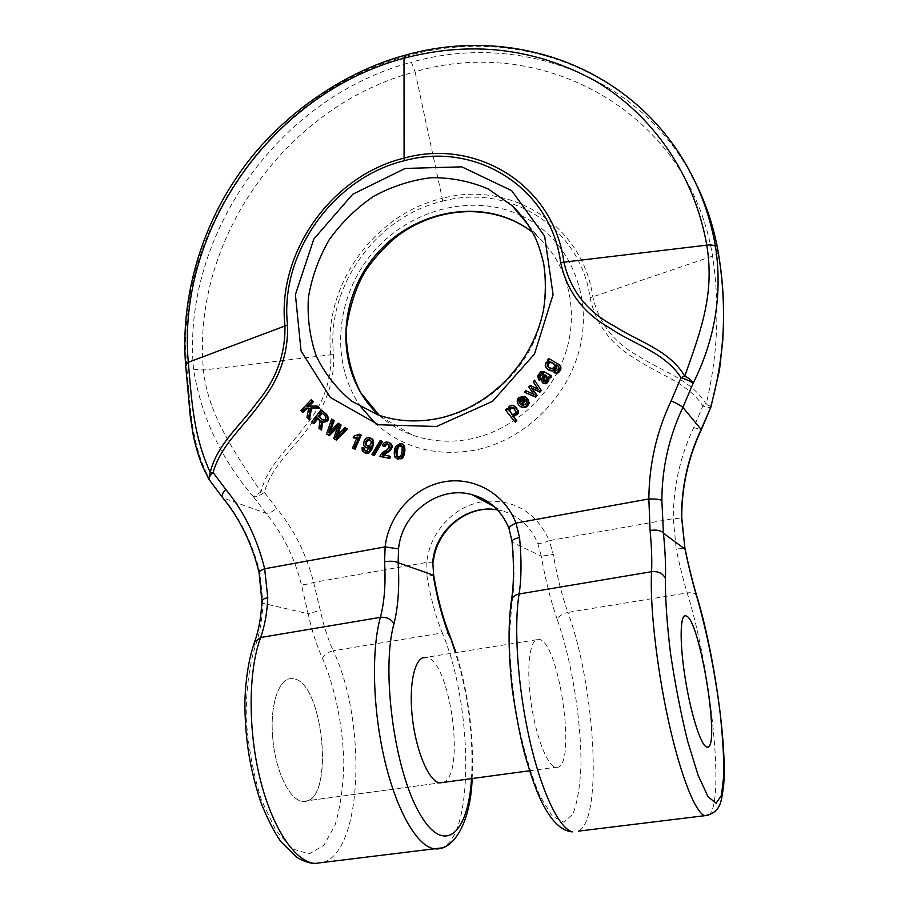 <?xml version="1.0" encoding="UTF-8"?>
<svg xmlns="http://www.w3.org/2000/svg" width="909" height="909" viewBox="0 0 909 909"><rect width="100%" height="100%" fill="white"/><g stroke="black" fill="none" stroke-linecap="round" stroke-linejoin="round"><path stroke-width="0.68" stroke-dasharray="4.54 3.41" d="M272.791 738.347C269.541 704.816 279.143 677.114 292.05 678.693C323.593 677.898 335.762 805.317 302.958 801.352C290.039 801.102 275.438 771.321 272.791 738.347C269.541 704.816 279.143 677.114 292.05 678.693C322.809 677.819 335.841 801.352 304.265 801.374L302.958 801.352C290.039 801.102 275.438 771.321 272.791 738.347M390.222 456.523L383.7 455.125M388.643 444.433L389.927 445.353L389.018 449.239L382.655 453.773L380.655 456.886M389.756 442.933L388.62 442.626C385.95 442.251 384.166 443.41 383.28 446.092M402.357 444.319L401.039 444.035L396.426 447.114C394.972 451.216 394.813 454.739 395.949 457.704L396.835 458.681M535.242 380.814L533.924 382.382L538.719 389.711L530.856 386.018L529.515 387.609L534.64 394.904L526.436 391.256L525.129 392.813M507.563 409.084L506.063 410.345L515.38 422.151M515.369 406.653L512.324 405.823L509.938 406.891L508.631 410.448L507.858 409.47M332.626 419.572L327.581 434.445L329.365 435.604M339.114 423.719L329.569 433.195L330.433 430.843M345.863 428.025L336.625 437.74L337.659 435.116M337.375 427.639L339.114 425.912L334.705 439.036L336.364 440.115M528.708 400.028L527.118 401.164L527.311 403.119L526.288 404.789L522.459 405.573L521.277 404.732M526.095 397.403L519.63 398.028C517.164 400.676 517.357 403.448 520.198 406.368M309.492 419.424L307.958 417.754L309.764 408.596L308.64 408.618M303.095 412.447L301.856 411.107L312.253 400.29M309.071 406.232L308.492 406.834L317.98 406.482M543.627 374.201L544.366 374.678L541.912 380.837L542.582 382.78M551.718 376.235L544.843 372.44L541.264 372.508L538.435 376.644L539.435 380.416M356.885 438.013L358.248 437.581L353.465 448.557M361.203 435.127L360.169 434.707L354.885 436.672L354.158 438.331M558.194 366.145L558.569 366.441C559.785 368.94 558.921 370.599 555.978 371.395L554.717 372.94M548.479 360.839L549.525 361.407L546.548 363.452L545.9 365.997L547.252 368.872M559.58 364.804L549.297 359.055L548.309 360.748M322.047 410.527L312.651 422.401L314.048 423.594M318.048 418.526L320.809 421.208L319.934 428.673L321.559 430.071M364.725 448.546L363.009 448.182L363.236 451.33L364.27 452.534M366.077 451.466L365.134 450.978M369.474 447.91L370.929 447.046L367.52 451.534L366.213 451.5M370.952 438.547L370.69 438.456C364.986 439.286 363.418 442.274 365.986 447.41M382.462 441.524L380.996 441.183L372.872 455.068M443.262 782.422C466.397 774.502 449.569 657.343 425.764 657.4M209.422 479.997L210.309 480.6C191.185 445.296 190.879 412.334 186.709 365.77C174.562 230.795 272.723 91.661 406.403 56.108L405.096 55.21M253.372 496.678C221.137 459.034 201.184 416.549 193.526 369.224C181.311 235.317 278.688 97.32 411.357 62.244L415.106 71.8C286.051 105.694 191.367 239.817 203.434 370.031C207.809 414.822 236.17 454.92 261.019 491.974C267.121 465.51 289.164 447.978 304.458 426.866C322.752 405.539 331.535 381.564 330.819 354.93C322.706 286.63 373.713 214.263 442.228 198.355L415.106 71.8C542.832 33.576 689.238 112.409 712.599 256.156C719.973 306.003 717.815 355.362 706.134 404.255C691.613 379.632 662.195 371.52 640.095 357.021C614.814 343.704 599.065 323.695 592.838 297.004C582.987 224.83 510.244 179.982 442.228 198.355L442.706 201.128C375.712 216.649 325.581 287.471 333.592 354.465C334.66 380.973 326.365 405.198 308.719 427.139C293.925 448.751 271.439 466.135 264.337 492.292C259.906 495.78 256.247 497.246 253.372 496.678L261.019 491.974L264.337 492.292L276.472 508.188C293.925 529.095 306.31 553.854 313.639 582.442L320.275 610.291L308.14 613.734L301.311 584.373C294.368 557.012 282.585 533.31 265.951 513.255L253.372 496.678M509.017 528.493L512.04 541.503M537.708 543.207L541.298 556.217L553.263 554.41L549.309 540.639C543.718 542.934 539.855 543.787 537.708 543.207C530.72 526.436 518.834 515.63 502.029 510.813L497.484 509.847M261.906 601.303L262.917 603.315L260.065 573.181C252.941 544.241 240.715 519.198 223.387 498.064L265.951 513.255C268.78 513.721 272.28 512.028 276.472 508.188M222.637 497.609L208.968 479.293M259.054 572.443L260.065 573.181M556.547 767.355C577.454 768.9 559.228 640.368 538.912 639.379C530.322 637.414 526.129 664.684 530.629 699.43C535.015 734.142 546.957 765.878 555.672 767.253L556.547 767.355M442.706 201.128C509.222 183.22 580.476 227.034 590.077 297.777C595.918 324.456 611.223 344.909 636.005 359.1C657.73 374.292 687.477 382.075 702.873 405.959C707.418 407.391 710.065 407.846 710.804 407.323M433.673 575.113L427.048 576.454L426.81 562.376C429.673 531.651 455.023 504.825 484.611 501.461M433.298 562.182L426.81 562.376L313.639 582.442C308.276 584.18 304.174 584.828 301.311 584.373M711.031 406.653L706.134 404.255L702.873 405.959L693.737 427.537C680.182 456.363 673.353 486.735 673.262 518.664L676.239 549.172C681.489 548.32 684.432 548.218 685.079 548.866M487.088 501.2C516.085 500.2 536.833 513.346 549.309 540.639L673.262 518.664C678.5 518.494 681.318 517.994 681.727 517.187M357.294 437.081L358.248 437.581M353.919 436.161L354.885 436.672M356.987 435.502L357.941 436.002M359.225 434.195L360.169 434.707M552.308 368.531L548.457 367.35M554.217 367.111L554.899 367.747L552.99 369.168M553.99 363.918L555.172 365.441L554.899 367.747M555.308 370.77L555.978 371.395M557.899 365.804L558.569 366.441M546.15 367.759L546.843 368.395M545.207 365.361L545.9 365.997M545.866 362.816L546.548 363.452M548.843 360.759L549.525 361.407M548.616 358.407L549.297 359.055M544.764 381.178L545.457 381.791L544.309 381.723L543.764 381.03M546.093 379.996L546.786 380.61L545.457 381.791M546.877 378.133L547.57 378.746L546.786 380.61M546.684 376.451L547.57 378.746M541.525 381.621L542.218 382.234M541.207 380.223L541.912 380.837M541.491 378.758L542.196 379.371M542.253 377.212L542.946 377.837M543.673 374.053L544.366 374.678M537.73 376.019L538.435 376.644M538.912 373.656L539.605 374.281M540.571 371.883L541.264 372.508M549.502 375.212L550.184 375.837M546.434 376.065L547.377 377.065M308.753 408.05L309.764 408.596M306.935 417.22L307.958 417.754M307.481 406.289L308.492 406.834M300.834 410.561L301.856 411.107M519.528 403.051L520.255 403.63L519.778 402.801M524.3 398.347L525.027 398.926L520.255 403.63M524.232 398.403L525.027 398.926M526.402 400.585L527.118 401.164M526.584 402.551L527.311 403.119M518.891 397.438L519.63 398.028M525.572 404.21L526.288 404.789M326.581 433.945L327.581 434.445M328.581 432.684L329.569 433.195M330.581 430.696L331.569 431.207M335.648 437.229L336.625 437.74M337.955 434.797L338.932 435.309M333.717 438.536L334.705 439.036M338.137 425.389L339.114 425.912M322.218 413.254L325.581 415.811C327.297 417.833 327.138 419.379 325.104 420.435L322.797 419.958M321.377 412.527L322.377 413.072M324.104 419.901L325.104 420.435M324.593 415.277L325.581 415.811M311.639 421.878L312.651 422.401M321.207 421.037L322.206 421.56M318.934 428.162L319.934 428.673M319.548 424.526L320.547 425.048M319.866 422.071L320.866 422.594M319.809 420.685L320.809 421.208M319.457 419.844L320.457 420.367M318.764 419.14L319.763 419.663M317.207 417.799L318.207 418.333M514.892 413.959L515.63 414.515L512.733 414.924L511.722 414.231M515.96 411.811L516.687 412.379L515.63 414.515M514.096 408.13L516.687 412.379M505.313 409.777L506.063 410.345M507.892 409.879L508.631 410.448M508.074 407.891L508.824 408.459M509.199 406.323L509.938 406.891M511.585 405.255L512.324 405.823M525.72 390.665L526.436 391.256M531.81 393.29L532.526 393.881M533.935 394.301L534.64 394.904M532.594 392.461L533.299 393.052M528.799 387.007L529.515 387.609M530.152 385.416L530.856 386.018M536.162 388.211L536.867 388.813M538.014 389.109L538.719 389.711M536.799 387.291L537.503 387.893M533.208 381.78L533.924 382.382M370.361 440.183L370.383 440.183C372.724 441.831 372.713 443.842 370.372 446.239L367.145 445.944M369.429 445.751L370.372 446.239M367.213 445.967L368.156 446.455M362.055 447.694L363.009 448.182M366.566 451.046L367.52 451.534M369.986 446.546L370.929 447.046M369.747 437.945L370.69 438.456M380.064 440.683L380.996 441.183M400.562 456.193L401.46 456.682L399.244 457.682M401.267 445.842L401.335 445.853C403.835 444.887 403.391 454.114 401.46 456.682M395.517 446.614L396.426 447.114M395.04 457.216L395.949 457.704M400.142 443.524L401.039 444.035M382.484 454.932L383.405 455.409M380.201 455.136L381.121 455.614M381.723 453.284L382.655 453.773M384.405 451.398L385.325 451.887M388.109 448.751L389.018 449.239M389.018 444.853L389.927 445.353M387.711 442.126L388.62 442.626M254.997 647.015C249.043 666.74 246.112 690.476 246.169 718.212C248.237 746.857 253.259 773.934 261.213 799.42L275.768 830.212L292.493 848.949L309.174 853.903L323.865 845.336L335.069 825.122C340.5 806.783 343.409 785.569 343.818 761.481C342.613 724.621 334.955 687.477 322.525 658.355C316.593 645.379 311.798 630.505 308.14 613.734L262.917 603.315C262.144 620.063 259.497 634.63 254.997 647.015L254.475 642.243M471.51 778.615C473.657 736.051 468.294 694.078 455.409 652.673M685.272 163.222C629.13 66.005 510.835 26.066 406.403 56.108M688.045 168.847C632.369 72.402 514.994 32.565 411.357 62.244M557.512 620.233C571.591 660.934 581.021 718.03 580.999 763.81C580.203 785.399 577.522 802.136 572.954 814.01L563.898 822.202L552.433 816.237L539.855 795.898C531.379 775.593 524.027 750.891 517.8 721.791C512.721 691.783 509.915 663.422 509.37 636.732L511.79 604.224C514.483 587.271 514.721 566.648 512.517 542.343L541.298 556.217C545.491 580.237 550.899 601.576 557.512 620.233C558.603 616.325 562.057 613.723 567.864 612.405C594.702 684.636 603.44 819.191 578.374 831.156M509.415 528.868C505.643 519.13 499.848 511.097 492.019 504.745M379.212 415.311C388.893 423.992 399.971 430.593 412.436 435.104L377.78 414.822C397.074 421.594 417.39 422.878 438.706 418.685C479.361 410.357 517.005 379.757 534.708 340.011C551.911 296.925 549.172 257.679 526.493 222.307M379.258 415.333C388.904 424.026 399.96 430.616 412.436 435.104C430.798 441.581 450.08 442.888 470.294 439.013C512.528 430.639 550.82 396.744 565.137 354.43C579.442 312.105 568.579 265.598 539.219 238.044L532.663 232.386M323.661 862.346C363.555 849.131 366.111 718.758 333.217 650.753L442.24 632.937C472.441 702.987 474.964 835.553 441.649 847.938M185.652 364.532L186.709 365.77M449.875 635.596L449.762 635.323C448.58 633.221 446.08 632.425 442.24 632.937C435.65 616.529 430.582 597.702 427.048 576.454M322.525 658.355C324.263 654.514 327.819 651.98 333.217 650.753C327.899 638.959 323.593 625.472 320.275 610.291M708.622 815.214C725.53 804.045 710.713 667.354 687.181 592.907L567.864 612.405C561.944 595.475 557.069 576.136 553.263 554.41M511.79 604.224L511.358 600.883M696.93 596.509L696.873 596.349C695.533 593.441 692.306 592.293 687.181 592.907C683.273 580.01 679.625 565.432 676.239 549.172M521.607 215.808C565.614 236.738 591.373 289.085 581.158 341.909C571.113 394.711 525.868 440.297 474.43 450.239C436.036 456.738 403.232 448.001 376.031 424.048M361.134 407.209C330.012 363.577 335.035 298.413 371.361 254.384C407.482 210.195 470.885 192.458 519.982 215.035M193.526 369.224L203.434 370.031L333.592 354.465M718.178 251.929C718.144 253.395 716.281 254.804 712.599 256.156L590.077 297.777M693.737 427.537L701.282 429.821M554.501 364.804L555.172 365.441M337.534 427.15L338.523 427.673M362.282 450.841L363.236 451.33M302.958 801.352L439.786 782.888L302.958 801.352M529.538 770.787L555.672 767.253M422.367 657.934L538.912 639.379M685.409 163.438L688.136 168.994M494.189 506.608L502.029 510.813L497.507 509.869M528.254 224.932L539.219 238.044L532.685 232.431M472.169 778.524C474.055 735.904 468.658 693.931 455.977 652.582M688.09 168.926L701.373 195.242M549.57 368.281L548.888 367.645M558.751 364.214L558.081 363.577M544.309 381.723L543.616 381.11M549.252 375.326L548.57 374.701M544.843 372.44L544.15 371.815M525.391 396.972L524.663 396.381M522.459 405.573L521.732 404.994M323.729 420.458L322.729 419.935M512.733 414.924L511.983 414.368M514.642 406.232L513.903 405.664M368.247 446.489L367.304 445.989M398.733 457.591L397.835 457.113M402.108 444.24L401.21 443.728M389.404 442.819L388.495 442.308"/><path stroke-width="1.36" d="M685.056 677.285C679.318 641.345 680.102 612.961 686.079 615.95C700.032 618.279 721.632 753.777 706.577 746.903C700.805 745.55 690.454 712.588 685.056 677.285C679.318 641.345 680.102 612.961 686.079 615.95C699.669 618.12 721.167 749.595 707.168 747.039L706.577 746.903C700.805 745.55 690.454 712.588 685.056 677.285M389.825 458.386L390.222 456.523L389.313 456.045L388.916 457.909L389.825 458.386L379.723 456.409L381.723 453.284L388.109 448.751L389.018 444.853L387.723 443.922M387.302 443.831L385.211 444.262L384.03 446.183L382.348 445.592L384.95 446.683L386.132 444.762L388.223 444.331M383.7 455.125L389.847 450.875C392.915 447.546 392.881 444.899 389.756 442.933M396.835 458.681L401.744 458.75C405.391 456.204 406.164 444.217 402.357 444.319M540.582 389.927L539.207 391.563L531.39 387.836L536.39 394.904L535.003 396.551L524.402 392.222L535.708 397.142L537.094 395.495L532.106 388.427L539.912 392.154L541.287 390.529L534.537 380.201L541.287 390.529M514.642 421.606L505.313 409.777L506.813 408.516L507.892 409.879L509.199 406.323L511.585 405.255L513.903 405.664L517.619 410.334L517.471 413.106L512.71 416.004L516.142 420.344L514.642 421.606L515.38 422.151L516.88 420.901L513.46 416.561L518.198 413.663L518.346 410.891L515.369 406.653M507.858 409.47L506.813 408.516M334.217 420.594L331.637 419.049L334.217 420.594L330.433 430.843M341.08 424.969L338.137 423.196L341.08 424.969L337.659 435.116M347.488 429.059L344.897 427.514L347.488 429.059L336.364 440.115L333.717 438.536L338.137 425.389L336.784 426.741L337.546 427.139M336.784 426.741L328.365 435.093L329.365 435.604L337.375 427.639M520.198 406.368L521.607 407.334C525.209 408.289 527.743 406.868 529.186 403.073L527.993 399.437L528.47 402.494C527.015 406.3 524.493 407.721 520.868 406.766C516.801 403.914 516.142 400.812 518.891 397.438L524.663 396.381L527.572 398.778L526.095 397.403M521.436 404.835L527.572 398.778M308.64 408.618L306.742 408.664L303.095 412.447L302.072 411.913L305.719 408.118L306.742 408.664M305.719 408.118L308.753 408.05L306.935 417.22L308.469 418.901L310.469 408.005L318.718 407.823L316.968 405.925L307.481 406.289L312.491 401.074L311.253 399.733L313.503 401.63L309.071 406.232M316.968 405.925L319.729 408.368L311.48 408.55L309.492 419.424L308.469 418.901M542.582 382.78L545.605 383.768C547.843 382.95 548.991 380.894 549.059 377.61L550.593 377.849L551.718 376.235L551.036 375.61L549.9 377.224L550.593 377.849M549.9 377.224L548.377 376.996C548.309 380.28 547.15 382.337 544.911 383.155L542.707 382.859L541.207 380.223L543.673 374.053L543.173 373.701L541.821 373.44L540.105 374.883L539.367 376.735L540.116 378.36L538.73 379.803L539.435 380.416L540.81 378.973L540.071 377.36L540.81 375.508L542.514 374.065L543.627 374.201M355.055 449.216L361.203 435.127L360.259 434.616L354.09 448.728L355.055 449.216L352.499 448.057L357.294 437.081L355.26 437.638L356.885 438.013M355.26 437.638L353.192 437.831L356.226 438.138M405.096 55.21L404.028 58.199C471.737 40.485 535.56 48.109 595.497 81.06C652.128 114.579 694.192 174.039 706.793 245.157C714.735 293.937 701.169 329.865 684.761 376.144C669.354 349.92 637.902 341.454 614.257 326.001C587.203 311.821 570.409 290.482 563.875 261.985C553.638 184.891 476.339 137.884 404.085 158.121L404.028 58.199C272.757 93.116 176.357 229.727 188.299 362.282C192.14 407.232 194.128 436.502 210.195 472.453C217.046 444.262 240.533 425.48 256.747 402.812C276.131 379.871 285.528 354.203 284.937 325.797C276.859 253.077 331.296 175.732 404.085 158.121L404.255 160.734C474.952 140.997 550.706 186.947 560.671 262.542C566.784 291.039 583.067 312.798 609.519 327.842C632.709 343.977 664.559 352.113 681.011 377.655C687.295 379.78 691.306 381.689 693.067 383.405C715.099 339.568 722.587 293.982 715.531 246.634C710.202 216.456 700.135 188.697 685.352 163.359M404.255 160.734C333.046 177.937 279.517 253.679 287.505 325.047C288.437 353.306 279.483 379.212 260.61 402.744C244.771 425.901 220.819 444.581 213.104 472.555C209.831 475.509 208.536 477.895 209.218 479.702L209.422 479.997M554.036 372.315L555.308 370.77C558.251 369.963 559.115 368.315 557.899 365.804L556.024 364.634C555.74 369.929 553.07 371.52 548.013 369.406L546.15 367.759L545.207 365.361L545.866 362.816L548.843 360.759L547.627 360.1L548.616 358.407L559.751 365.043C560.955 367.793 560.035 370.293 557.001 372.542L554.036 372.315L554.717 372.94L557.683 373.167C560.705 370.929 561.626 368.429 560.421 365.679L559.58 364.804M547.252 368.872L548.695 370.031C553.751 372.145 556.422 370.565 556.694 365.282L558.194 366.145M547.627 360.1L548.479 360.839M326.592 414.413L322.047 410.527L325.604 413.879C328.751 418.572 327.74 421.162 322.547 421.674L321.207 421.037L322.513 422.844L322.206 421.56L323.547 422.196C328.728 421.696 329.751 419.106 326.592 414.413L325.604 413.879M321.513 422.31L320.559 429.559L321.559 430.071L322.513 422.844M320.559 429.559L318.934 428.162L319.866 422.071L318.764 419.14L317.207 417.799L313.037 423.071L314.048 423.594L318.048 418.526M364.861 450.5L364.725 448.546L363.77 448.057L363.918 450.012L366.566 451.046L369.986 446.546L368.168 447.523L369.474 447.91M365.986 447.41L369.111 448.012M364.27 452.534L365.577 453.125C370.872 456.488 377.224 439.092 370.952 438.547M373.394 454.932L371.929 454.58L374.338 455.409L382.462 441.524L381.541 441.024L373.394 454.932L374.338 455.409M422.367 657.934L425.764 657.4C415.197 655.821 408.55 682.909 412.288 716.962C415.879 751.016 429.014 781.842 439.786 782.888L443.262 782.422M710.804 407.323L710.713 406.846C724.893 355.771 727.348 304.015 718.065 251.577C714.088 228.954 707.384 207.661 697.964 187.674M497.484 509.847C467.158 504.063 435.434 529.754 432.752 561.819L433.673 575.113C437.502 597.963 442.865 618.04 449.762 635.323L455.409 652.673M492.019 504.745L482.452 498.598L471.862 494.621C438.82 485.133 401.596 513.006 398.54 548.922L398.142 562.739C395.256 561.171 390.734 560.842 384.575 561.728L385.143 546.877C388.609 515.323 413.277 487.678 443.285 481.94C473.259 476.066 504.665 493.36 515.994 523.095C511.347 525.243 509.006 526.993 508.972 528.356M208.695 478.804L210.195 472.453L213.104 472.555L225.818 489.474C244.146 511.744 257.099 538.173 264.667 568.773L267.769 597.702C264.11 598.417 262.156 599.633 261.906 601.338M208.968 479.293L202.946 467.078C199.014 458.022 195.719 447.103 193.083 434.332L190.254 416.231L185.595 364.554C180.471 298.947 200.696 228.784 238.488 174.698C275.018 120.886 338.307 73.379 404.789 55.301M398.54 548.922L385.143 546.877L264.667 568.773C260.985 570.148 259.11 571.352 259.054 572.409M509.017 528.493L512.04 541.503C514.164 565.205 513.937 584.998 511.358 600.883C512.017 597.236 514.608 594.941 519.107 593.986C521.482 578.624 521.641 559.819 519.573 537.571L515.994 523.095L648.856 498.939L650.071 530.424C656.798 529.561 661.252 530.492 663.434 533.208L661.854 500.439C661.991 467.862 669.013 436.843 682.886 407.391L693.067 383.405C692.363 380.86 689.59 378.439 684.761 376.144L681.011 377.655L671.137 400.88C656.491 431.911 649.071 464.601 648.856 498.939C655.582 498.882 659.911 499.382 661.854 500.439M701.282 429.821L701.328 429.718C688.318 457.386 681.784 486.531 681.727 517.164L685.011 549.127L681.557 516.903C681.614 486.258 688.147 457.079 701.169 429.4L711.031 406.653M512.028 541.446C512.244 539.832 514.755 538.537 519.573 537.571M432.752 561.819L433.673 575.113M354.09 448.728L352.499 448.057M353.192 437.831L353.919 436.161L359.225 434.195L360.259 434.616M548.457 367.35L548.127 364.111C549.241 362.373 551.047 362.202 553.547 363.6L553.99 363.918M547.434 363.475L547.207 365.759L548.888 367.645L552.308 368.531L554.217 367.111L554.501 364.804L552.865 362.952C550.354 361.566 548.547 361.737 547.434 363.475L548.127 364.111M556.024 364.634L556.694 365.282M559.751 365.043L560.421 365.679M545.093 374.985L543.071 379.496L543.616 381.11L546.093 379.996L546.877 378.133L546.684 376.451L545.093 374.985L546.434 376.065M545.559 375.315L546.252 375.94M543.775 377.928L544.468 378.553L545.775 375.61M543.071 379.496L543.764 380.11L544.468 378.553M543.071 380.416L543.764 381.03L543.764 380.11M548.377 376.996L549.059 377.61M544.911 383.155L545.605 383.768M541.821 373.44L542.514 374.065M540.105 374.883L540.81 375.508M539.367 376.735L540.071 377.36M540.116 378.36L540.81 378.973M538.73 379.803L537.73 376.019L540.571 371.883L544.15 371.815L551.036 375.61M310.469 408.005L311.48 408.55M318.718 407.823L319.729 408.368M312.491 401.074L313.503 401.63M311.253 399.733L300.834 410.561L302.072 411.913M519.778 402.801L520.777 399.244L524.232 398.403M522.493 397.585L520.05 398.665L518.903 400.869L519.528 403.051L524.3 398.347L523.22 398.176M520.05 398.665L520.777 399.244M526.856 398.187L520.698 404.278L521.732 404.994L525.572 404.21L526.584 402.551L526.402 400.585L527.993 399.437M520.698 404.278L521.277 404.732M328.365 435.093L326.581 433.945L331.637 419.049M333.239 420.06L328.581 432.684L338.137 423.196M340.102 424.446L337.591 432.059L338.568 432.57M337.591 432.059L335.648 437.229L344.897 427.514M346.511 428.548L335.387 439.615M318.264 416.458L322.729 419.935L324.104 419.901C326.138 418.844 326.297 417.299 324.593 415.277L321.377 412.527L318.264 416.458L319.275 416.992L322.218 413.254M322.729 419.935L319.275 416.992M313.037 423.071L311.639 421.878L321.047 409.993M321.366 424.821L322.377 425.344M511.722 414.231L509.858 410.504L510.847 408.323L514.096 408.13M509.108 409.936L511.983 414.368L514.892 413.959L515.96 411.811L513.085 407.414L510.097 407.755L509.108 409.936L509.858 410.504M510.097 407.755L510.847 408.323M516.142 420.344L516.88 420.901M517.619 410.334L518.346 410.891M517.471 413.106L518.198 413.663M512.71 416.004L513.46 416.561M535.003 396.551L535.708 397.142M536.39 394.904L537.094 395.495M524.402 392.222L525.72 390.665L533.935 394.301L528.799 387.007L530.152 385.416L538.014 389.109L533.208 381.78L534.537 380.201M539.207 391.563L539.912 392.154M533.208 388.722L533.924 389.325M531.39 387.836L532.106 388.427M369.44 439.683L370.349 440.161C367.418 440.138 366.122 441.763 366.463 445.035L367.304 445.989L369.429 445.751C371.781 443.342 371.781 441.319 369.44 439.683C366.486 439.626 365.179 441.24 365.52 444.535M367.145 445.944L366.463 445.035M368.168 447.523L366.157 447.467C360.941 446.467 364.498 435.786 369.747 437.945C376.394 438.104 370.088 455.988 364.623 452.648L362.282 450.841L362.055 447.694L363.77 448.057M363.918 450.012L365.259 451.012M366.157 447.467L367.1 447.955M371.929 454.58L380.064 440.683L381.541 441.024M397.915 457.136C396.472 454.705 396.722 451.216 398.653 446.671L401.267 445.842M397.744 446.171C395.506 451.978 395.54 455.625 397.835 457.113L400.562 456.193C402.494 453.636 402.937 444.387 400.437 445.353L397.744 446.171L398.653 446.671M399.88 445.251L400.778 445.751M395.04 457.216C393.904 454.261 394.063 450.728 395.517 446.614L400.142 443.524L401.21 443.728C405.3 443.399 404.573 455.545 400.846 458.272L397.097 458.761L395.04 457.216M382.348 445.592C383.246 442.91 385.03 441.751 387.711 442.126L388.495 442.308C391.961 444.183 392.109 446.864 388.927 450.375L382.484 454.932L389.313 456.045M388.916 457.909L379.723 456.409M385.211 444.262L386.132 444.762M384.03 446.183L384.95 446.683M388.927 450.375L389.847 450.875M436.547 426.491L378.508 424.764L330.342 397.438L301.038 350.885L295.402 294.573L313.832 239.022L352.737 194.242L405.187 168.438L461.761 166.847L511.687 190.651L544.639 236.135L553.081 294.652L534.492 353.999L492.587 401.312L436.547 426.491M449.955 637.675C442.706 619.529 437.115 598.679 433.184 575.102L398.142 562.739C399.596 586.646 398.199 607.019 393.961 623.858C381.257 668.819 393.699 767.105 418.594 811.646C443.24 856.937 468.146 834.996 471.51 778.615M671.137 400.88C677.194 403.551 681.114 405.709 682.886 407.391L701.328 429.718L710.849 407.198M526.493 222.307L512.256 205.809L488.394 189.061C470.328 181.289 451.239 177.494 431.15 177.698C411.038 180.209 391.824 186.436 373.519 196.367C356.237 208.206 341.454 222.694 329.183 239.817C318.707 258.042 311.776 277.302 308.39 297.595C307.208 317.957 309.844 337.489 316.321 356.169C324.922 373.838 336.773 388.859 351.863 401.267L377.78 414.822C396.813 421.458 416.913 422.662 438.104 418.458C486.883 408.141 531.617 366.827 543.537 310.003C545.877 294.311 545.934 278.927 543.73 263.837C541.094 252.691 538.048 243.464 534.606 236.192C528.743 224.682 521.289 214.547 512.256 205.809L528.254 224.932M532.663 232.386C486.849 196.094 414.015 208.411 374.838 256.133C335.035 303.356 336.057 376.69 379.212 415.311M267.769 597.702C267.076 612.996 264.701 626.267 260.633 637.504L380.394 617.347C384.439 602.088 385.825 583.544 384.575 561.728M261.906 601.394C261.122 617.37 258.645 630.982 254.475 642.243L260.633 637.504C248.555 669.808 247.714 727.643 259.769 777.479C271.791 827.349 294.755 861.698 314.73 863.448L323.661 862.346M441.649 847.938L434.252 848.801C417.299 846.597 396.608 811.055 384.632 759.901C372.633 708.781 371.304 649.855 380.394 617.347C386.689 616.825 391.211 618.995 393.961 623.858M185.652 364.532L188.299 362.282L287.505 325.047M225.818 489.474C222.648 492.826 221.501 495.439 222.375 497.291L222.637 497.609M697.055 597.588C706.566 630.948 714.076 667.854 719.598 708.281C722.496 733.677 723.916 755.845 723.859 774.798L721.485 795.33L716.076 803.261L708.009 796.659L698.135 775.332L687.659 741.255C680.818 713.36 675.103 684.057 670.512 653.344C666.945 623.824 665.24 598.917 665.422 578.613C665.877 565.955 665.218 550.82 663.434 533.208L685.011 549.127C688.761 567.159 692.783 583.317 697.055 597.588L696.873 596.349C692.715 582.453 688.783 566.625 685.079 548.877M650.071 530.424C651.605 546.479 652.105 560.239 651.56 571.693L519.107 593.986C513.665 626.71 517.653 686.886 529.572 739.494C541.469 792.148 559.353 829.099 572.602 831.86C560.512 831.133 549.309 819.214 538.98 796.102C534.537 785.842 529.652 771.366 524.3 752.675C519.63 734.018 515.608 712.781 512.221 688.977C508.347 653.741 508.063 624.381 511.358 600.883M578.374 831.156L708.622 815.214M665.422 578.613C663.07 573.409 658.457 571.102 651.56 571.693C649.776 604.576 656.457 665.933 668.274 719.973C680.08 774.07 695.101 812.385 704.611 815.691C716.826 813.76 719.064 805.908 719.451 805.363C720.848 803.158 722.257 796.386 723.678 785.058C727.064 744.551 714.019 652.685 696.93 596.509M715.531 246.634C714.44 245.214 711.52 244.714 706.793 245.157L560.671 262.542M376.031 424.048L361.134 407.209M519.982 215.035L521.607 215.808M484.611 501.461L487.088 501.2M701.373 195.242C709.202 213.513 714.804 232.397 718.178 251.918L718.065 251.577M547.207 365.759L547.9 366.395M557.001 372.542L557.683 373.167M518.903 400.869L519.63 401.448M528.47 402.494L529.186 403.073M400.846 458.272L401.744 458.75M383.439 454.091L384.371 454.58M439.786 782.888L529.538 770.787M508.983 528.39C501.654 510.699 489.281 499.439 471.862 494.621L494.189 506.608M254.475 642.243C248.793 658.855 245.589 678.83 244.873 702.191C245.078 734.722 248.327 763.855 260.61 801.715C267.462 818.952 274.234 832.28 280.926 841.689L296.334 856.982C302.89 861.073 309.026 863.232 314.73 863.448L434.252 848.801C453.455 851.29 470.589 822.872 472.169 778.524M209.229 479.725L222.375 497.291C239.669 518.335 251.895 543.377 259.054 572.443L261.906 601.303M455.977 652.582L449.875 635.596M208.718 478.85L209.172 479.634M405.107 55.21C512.585 24.918 628.517 66.141 685.318 163.302M497.507 509.869C467.658 504.302 436.025 529.947 433.298 562.171M532.685 232.431C494.348 202.4 435.82 205.502 395.063 237.919C383.791 247.543 373.963 258.486 365.566 270.712C356.067 286.562 349.556 306.572 346.034 330.751C346.488 354.215 351.442 374.951 360.896 392.972L379.258 415.333M710.872 407.141L719.485 370.099L722.78 340.443L723.553 320.661C723.769 297.084 721.973 274.166 718.178 251.918M553.547 363.6L552.865 362.952M558.035 366.043L557.365 365.407M548.695 370.031L548.013 369.406M543.4 383.473L542.707 382.859M524.243 398.392L523.584 397.858M521.607 407.334L520.868 406.766M323.547 422.196L322.547 421.674M513.824 407.982L513.085 407.414M367.225 448.001L366.282 447.501M365.577 453.125L364.623 452.648M401.221 445.796L400.437 445.353M397.994 459.238L397.097 458.761"/></g></svg>
